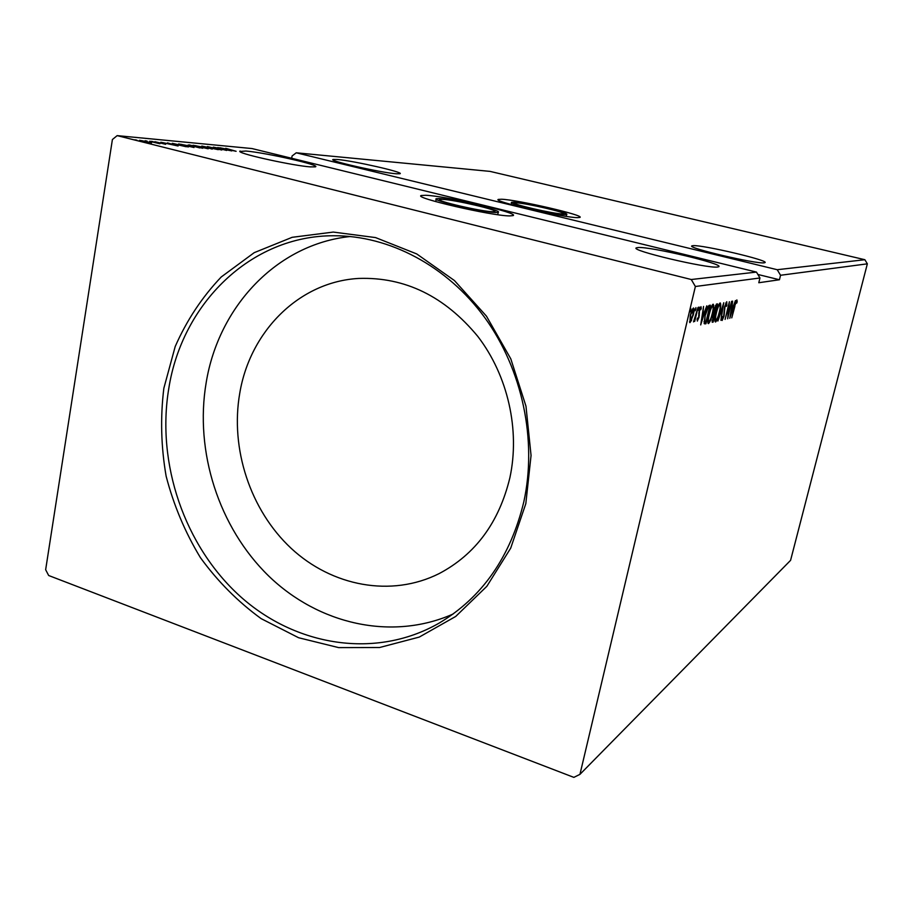 <?xml version="1.0" encoding="UTF-8"?>
<svg xmlns="http://www.w3.org/2000/svg" width="913" height="913" viewBox="0 0 913 913"><rect width="100%" height="100%" fill="white"/><g stroke="black" fill="none" stroke-linecap="round" stroke-linejoin="round"><path stroke-width="1.37" d="M442.291 199.331L439.746 199.479C434.554 200.734 481.756 211.679 492.632 211.713L494.8 211.531C499.206 210.127 454.046 199.65 442.291 199.331M516.507 202.857L514.704 202.971C510.618 203.987 553.518 213.893 562.088 213.893L563.618 213.768C567.087 212.626 525.808 203.085 516.507 202.857M513.688 202.172C524.21 202.446 570.534 213.151 566.665 214.441L564.976 214.601C555.389 214.612 507 203.439 511.645 202.298L513.688 202.172M577.53 217.636C563.663 217.762 491.217 201.031 498.384 199.411L501.545 199.239C517.431 199.73 585.359 215.422 579.915 217.408L577.53 217.636M495.827 212.501L498.224 212.295C503.131 210.698 452.471 198.943 439.187 198.566L436.288 198.737C430.388 200.141 483.65 212.478 495.827 212.501M425.8 195.279L421.327 195.508C412.22 197.516 492.096 216.016 509.716 215.913L513.106 215.605C520.022 213.163 445.852 195.953 425.8 195.279M337.399 159.49L333.177 159.455C327.071 160.494 381.588 172.865 396.413 173.778L399.974 173.732C405.052 172.5 353.434 160.768 337.399 159.49M764.158 262.83C756.284 264.199 686.291 247.731 691.894 245.882L693.161 245.643C702.862 244.832 769.088 260.41 765.026 262.59L764.158 262.83M638.187 247.514L636.361 247.857C629.205 250.219 707.255 268.719 717.538 267.03L718.793 266.699C723.952 263.914 650.729 246.556 638.187 247.514M239.777 151.49L245.928 151.033C265.797 152.654 321.753 165.367 315.373 166.851L310.386 166.885C294.283 165.869 241.899 154.525 239.914 151.626L239.754 151.581M163.849 388.253L175.193 346.541C186.731 320.315 202.07 297.124 221.231 276.981L254.236 252.65L292.16 237.312L333.279 232.073L375.551 237.585L416.716 253.928L454.434 280.542L486.446 316.149L510.801 358.855L525.979 406.205L531.058 455.45L525.82 503.668L510.721 548.108L486.823 586.34L455.713 616.446L419.261 637.08L379.546 647.522L338.655 647.614L298.585 637.731L261.164 618.649C237.996 601.804 217.739 581.455 200.404 557.626C185.077 532.268 173.653 505.117 166.132 476.187C161.03 446.754 160.266 417.446 163.849 388.253M523.8 501.922C537.312 440.26 522.419 369.594 484.769 317.598C446.925 265.729 389.109 235.474 333.759 235.748C250.516 235.508 181.835 303.995 168.734 388.812C156.351 463.587 184.472 545.906 239.971 596.155C295.435 646.21 375.791 659.528 439.199 623.077C482.235 597.364 510.447 556.987 523.8 501.922M509.876 477.773C520.193 430.069 507.913 375.688 477.887 336.509C444.677 296.28 405.007 276.924 358.855 278.431C299.144 281.626 250.048 331.328 239.777 393.104C230.019 448.682 250.265 510.15 291.099 548.279C331.944 586.283 391.198 597.695 439.187 573.569C475.479 554.374 499.046 522.441 509.876 477.773M350.33 236.501C276.742 244.136 218.504 306.802 206.19 382.57C194.446 451.604 218.835 527.452 268.616 575.932C318.432 624.172 391.62 641.246 453.088 614.027M777.225 269.712L864.862 259.714L490.064 171.393L296.246 152.802L777.225 269.712L780.547 275.269L867.35 263.834L790.578 560.342L579.949 774.361L573.855 777.374L48.674 575.51L45.65 569.723L112.402 139.529L117.161 135.626L691.267 279.515L695.375 286.499L579.949 774.361M217.819 147.564L231.799 150.907L217.374 148.043L226.641 150.44L213.288 147.141L227.702 150.006L217.819 147.564M201.83 146.069L218.253 149.675L205.014 146.867L212.227 149.127L201.83 146.069M189.094 144.882L202.709 148.26L189.059 145.087M172.295 143.307L188.375 146.947L172.215 143.82M151.524 142.748L139.575 140.282L151.478 142.999M149.721 141.207L159.969 143.763L149.709 141.321M165.641 144.311L154.776 141.675L165.641 144.311M117.161 135.626L251.999 148.557L756.455 272.085L691.267 279.515M178.092 146.012L160.825 142.234L167.17 143.524L170.001 143.786L167.444 142.862L178.092 146.012M153.247 141.686L151.25 141.332L153.213 141.835M136.893 140.157L134.85 139.803L136.859 140.317M147.084 141.116L145.076 140.75L147.061 141.264M190.418 146.046L194.013 147.518L178.628 143.923L190.395 146.16M204.558 147.358L208.187 148.808L193.008 145.258L204.535 147.461M207.377 146.537L221.813 150.017L207.331 146.765M236.113 151.296L219.896 147.758L225.796 148.956L228.296 149.184L225.716 148.294L236.113 151.296M291.669 158.269L292.08 155.986L296.246 152.802M864.862 259.714L867.35 263.834M695.375 286.499L759.958 277.986L758.794 282.733L779.44 279.755L780.547 275.269M691.689 320.086L689.908 322.654L690.274 315.601C691.209 311.584 692.294 309.062 693.503 308.023L693.629 308.023C694.291 308.948 694.177 311.276 693.275 315.008L691.221 319.961M698.023 307.43L694.702 321.422L694.782 319.447L693.515 321.901L698.023 307.43M697.406 321.068L697.11 319.253L697.635 318.009L697.794 319.367L698.616 317.416L699.118 310.854L700.979 306.677L701.264 308.411L700.739 309.735L700.545 308.377L699.529 310.705L699.027 317.268L697.292 321.034M709.23 305.387L710.371 305.182L705.932 323.738L704.163 323.499L705.156 314.859C706.388 309.473 707.746 306.312 709.23 305.387L708.842 306.973M717.515 303.869L713.133 322.106L712.3 322.266L714.194 309.461L716.568 304.04L717.515 303.869M723.769 302.728L720.916 320.337L722.697 307.076L717.903 321.022L723.769 302.728M731.587 301.29L727.672 318.82L728.631 306.14L725.105 319.402L729.373 301.701L728.414 314.392L731.587 301.29M734.897 306.254L731.758 317.884L734.611 306.152L736.871 299.898L737.19 301.758L736.7 303.127L736.449 301.689L734.6 306.186M729.807 318.329L732.591 301.107L732.043 306.585L733.265 306.346L735.433 300.594L729.761 318.317M726.759 301.735L726.828 305.444L726.337 306.403L726.349 303.573L724.979 306.711L724.032 316.149L722.149 320.474L722.069 317.667L722.605 316.503L722.662 318.66L723.655 316.309L724.637 306.757L726.759 301.735M719.672 312.029C718.463 317.153 717.104 320.474 715.598 321.981L715.438 321.992C714.651 320.805 714.845 317.758 716.054 312.851C717.276 307.658 718.645 304.36 720.152 302.945L720.277 302.945C721.053 304.166 720.859 307.202 719.672 312.029L719.353 311.949M712.654 313.467C711.421 318.683 710.04 322.061 708.477 323.601L708.317 323.613C707.484 322.403 707.678 319.299 708.899 314.323C710.143 309.039 711.547 305.672 713.099 304.223L713.236 304.223C714.046 305.478 713.852 308.56 712.654 313.467L712.323 313.387M700.739 324.914L703.546 306.426L703.044 312.292L704.459 312.018L706.822 305.821L700.682 324.891M698.97 308.548L698.24 310.203L699.016 307.019L698.97 308.548L698.377 308.4M695.9 309.119L695.158 310.785L695.934 307.578L695.9 309.119L695.295 308.971M690.787 310.066L690.045 311.755L690.833 308.514L690.787 310.066L690.171 309.918M759.958 277.986L756.455 272.085M736.232 300.708L737.19 301.758M735.878 301.541L736.449 301.689L735.878 301.541M732.5 306.494L732.032 307.989M731.416 308.263L730.799 314.129L732.694 308.16L731.461 307.966M732.694 308.16L731.758 308.354M726.097 302.523L726.04 303.493M725.698 303.401L726.349 303.573L725.698 303.401M722.229 318.557L721.932 319.265M715.849 320.121L715.027 321.41M719.672 303.264L719.764 304.782M718.919 304.6L719.718 304.805C718.497 305.935 717.401 308.594 716.408 312.782C715.45 316.731 715.29 319.185 715.929 320.143L716.02 320.132C717.241 318.911 718.337 316.24 719.318 312.109C720.266 308.252 720.425 305.809 719.821 304.805M718.828 304.577L719.718 304.805M716.374 304.132L716.009 305.638M714.343 312.6L713.932 314.3M712.482 320.337L712.117 321.844L713.133 322.106M713.692 312.372L715.073 312.6L716.705 305.809L715.438 305.593M712.836 320.406L714.617 314.471L712.825 317.861L712.836 320.406M712.014 320.189L712.631 320.349M713.658 314.312L714.434 314.517M713.704 314.243L714.617 314.471M714.24 309.302L714.354 312.543M715.404 305.661L716.283 305.889L714.559 309.393M708.75 321.718L707.895 323.042M712.619 304.531L712.733 306.106M711.855 305.912L712.654 306.117C711.398 307.27 710.28 309.986 709.275 314.243C708.294 318.26 708.146 320.748 708.819 321.73L708.91 321.718C710.177 320.474 711.295 317.747 712.277 313.547C713.236 309.621 713.407 307.145 712.768 306.117M707.78 321.456L708.682 321.661M711.741 305.889L712.654 306.117M704.014 321.502L705.247 322.015L704.893 323.464L705.932 323.738M704.893 323.464L704.208 323.624M704.014 321.696L705.053 321.969M705.247 322.015L706 321.924L709.538 307.156L707.678 307.088M705.201 314.688L704.779 321.696M707.381 307.738L707.997 307.898L705.544 314.78M709.538 307.156L707.997 307.898M703.672 312.178L703.147 313.798M702.359 314.095L701.789 320.395L703.832 313.981L702.405 313.787M703.832 313.981L702.748 314.198M700.237 307.498L701.264 308.411M699.929 308.217L700.545 308.377L699.929 308.206M698.719 313.193L699.381 313.364M698.787 314.996L699.415 315.156M690.148 320.862L689.509 321.947M692.956 308.434L692.99 309.712M690.685 315.51L690.445 320.92L692.864 315.076L693.172 309.769L690.319 315.419M168.928 143.912L174.68 145.178L168.905 144.014M143.489 141.424L150.291 142.668L141.629 140.613L143.467 141.549M186.206 146.525L172.694 143.638L186.172 146.742M183.753 145.441L193.225 147.176L180.968 144.288L183.73 145.555M199.821 147.769L195.097 146.696L199.787 147.94M194.435 146.377L188.101 145.041L194.378 146.708M198.098 146.765L207.388 148.465L195.291 145.612L198.075 146.879M227.451 149.321L232.861 150.508L227.44 149.412M779.44 279.755L757.858 274.459M704.231 323.659L705.178 323.91M708.089 306.962L709.127 307.236M566.254 216.37L566.665 214.441M497.733 214.703L498.224 212.295M421.19 196.227L421.327 195.508M239.925 151.626L240.039 150.976M712.745 320.406L712.014 320.223M714.457 312.634L713.692 312.429M708.819 321.73L707.792 321.467M435.718 201.602L436.197 199.205M511.177 204.523L511.588 202.606"/></g></svg>
